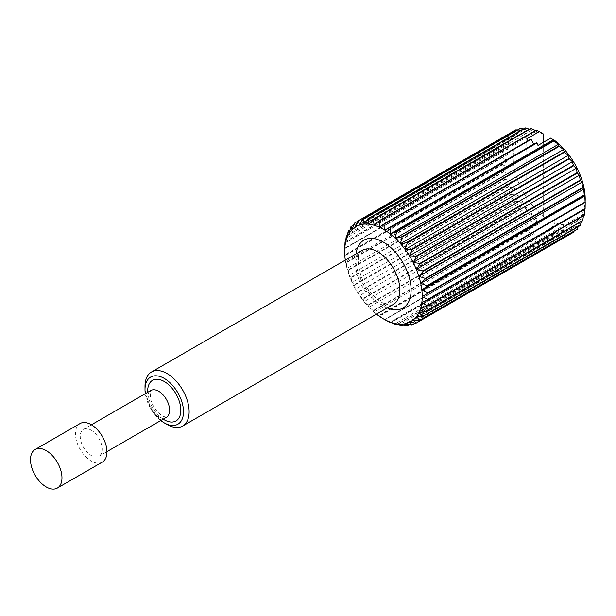 <?xml version="1.0" encoding="UTF-8"?>
<svg xmlns="http://www.w3.org/2000/svg" width="616" height="616" viewBox="0 0 616 616"><rect width="100%" height="100%" fill="white"/><g stroke="black" fill="none" stroke-linecap="round" stroke-linejoin="round"><path stroke-width="0.46" stroke-dasharray="3.08 2.31" d="M102.325 462.1A22.253 12.851 60 0 1 91.191 460.999A22.253 12.851 60 0 1 76.653 441.387A22.253 12.851 60 0 1 80.065 423.554M91.191 430.176A15.5 8.947 60 0 1 101.317 443.836A15.5 8.947 60 0 1 98.945 456.256A15.5 8.947 60 0 1 91.191 455.486A15.5 8.947 60 0 1 81.073 441.826A15.5 8.947 60 0 1 83.445 429.406A15.5 8.947 60 0 1 91.191 430.176M543.612 134.119A50.866 29.368 60 0 0 513.267 157.619A50.866 29.368 60 0 0 543.612 216.162L539.354 223.6L536.567 224.894A58.813 33.957 60 0 1 536.213 224.617L537.037 218.041L530.93 220.043A58.813 33.957 60 0 1 530.592 219.72L531.893 213.136L525.54 214.453A58.813 33.957 60 0 1 525.217 214.083L527.034 207.592L520.505 208.216A58.813 33.957 60 0 1 520.204 207.815L522.545 201.509L515.915 201.47A58.813 33.957 60 0 1 515.646 201.032L518.526 195.01L511.865 194.333A58.813 33.957 60 0 1 511.634 193.878L515.045 188.211L508.439 186.948A58.813 33.957 60 0 1 508.246 186.486L512.181 181.258L505.69 179.456A58.813 33.957 60 0 1 505.543 178.994L509.979 174.282L503.688 172.018A58.813 33.957 60 0 1 503.588 171.556L508.493 167.421L502.456 164.757A58.813 33.957 60 0 1 502.402 164.318L507.738 160.799L502.025 157.827A58.813 33.957 60 0 1 502.025 157.411L507.738 154.547L502.402 151.359A58.813 33.957 60 0 1 502.456 150.974L508.493 148.795L503.588 145.484A58.813 33.957 60 0 1 503.688 145.137L509.979 143.651L505.543 140.309A58.813 33.957 60 0 1 505.69 140.017L512.181 139.216L508.246 135.944A58.813 33.957 60 0 1 508.439 135.697L515.045 135.574L511.634 132.463A58.813 33.957 60 0 1 511.865 132.278L358.189 220.998M511.634 132.463L354.277 223.315M508.439 135.697L353.653 225.063M508.246 135.944L350.881 226.796M505.69 140.017L350.073 229.86M505.543 140.309L348.186 231.162M503.688 145.137L347.409 235.366M503.588 145.484L346.223 236.336M502.456 150.974L345.645 241.51M502.402 151.359L345.037 242.211M502.025 157.411L344.767 248.202M502.025 157.827L344.66 248.679L345.037 255.17A58.813 33.957 60 0 0 345.091 255.609L345.507 261.515A54.839 31.662 60 0 1 345.291 260.106M502.402 164.318L345.037 255.17M502.456 164.757L345.091 255.609M503.688 172.018L346.323 262.87A58.813 33.957 60 0 1 346.223 262.408L503.588 171.556M346.323 262.87L347 268.384A54.839 31.662 60 0 1 345.507 261.515L346.223 262.408M505.69 179.456L348.333 270.309A58.813 33.957 60 0 1 348.186 269.846L505.543 178.994M348.333 270.309L349.203 275.36A54.839 31.662 60 0 1 347 268.384L348.186 269.846M508.439 186.948L351.074 277.801A58.813 33.957 60 0 1 350.881 277.339L508.246 186.486M351.074 277.801L352.067 282.313A54.839 31.662 60 0 1 349.203 275.36L350.881 277.339M511.865 194.333L354.508 285.185A58.813 33.957 60 0 1 354.277 284.731L511.634 193.878M354.508 285.185L355.548 289.104A54.839 31.662 60 0 1 352.067 282.313L354.277 284.731M515.915 201.47L358.558 292.323A58.813 33.957 60 0 1 358.289 291.884L515.646 201.032M358.558 292.323L359.567 295.603A54.839 31.662 60 0 1 355.548 289.104L358.289 291.884M520.505 208.216L363.14 299.068A58.813 33.957 60 0 1 362.847 298.668L520.204 207.815M363.14 299.068L364.048 301.686A54.839 31.662 60 0 1 359.567 295.603L362.847 298.668M525.54 214.453L368.183 305.305A58.813 33.957 60 0 1 367.852 304.935L525.217 214.083M368.183 305.305L368.915 307.238A54.839 31.662 60 0 1 364.048 301.686L367.852 304.935M530.93 220.043L373.565 310.895A58.813 33.957 60 0 1 373.227 310.572L530.592 219.72M373.565 310.895L374.058 312.135A54.839 31.662 60 0 1 368.915 307.238L373.227 310.572M536.567 224.894L379.202 315.746A58.813 33.957 60 0 1 378.848 315.469L536.213 224.617M376.484 314.145A54.839 31.662 60 0 1 374.058 312.135L378.848 315.469M379.202 315.746L384.615 319.527A58.813 33.957 60 0 0 384.977 319.75M390.413 322.668L536.536 238.307L533.726 233.649L531.1 235.389A58.813 33.957 -120 0 1 530.738 235.166L384.615 319.527M531.1 235.389L384.985 319.743M536.536 238.307A58.813 33.957 -120 0 0 536.898 238.469L391.214 322.584M573.404 232.34L572.372 228.267L569.361 234.211A58.813 33.957 60 0 1 569.076 234.303L568.106 229.653L564.564 235.212A58.813 33.957 60 0 1 564.248 235.235L563.424 230.068L559.359 235.166A58.813 33.957 60 0 1 559.02 235.127L558.404 229.514L553.846 234.088A58.813 33.957 60 0 1 553.499 233.98L396.134 324.832M553.846 234.088L397.428 324.393M559.02 235.127L401.663 325.98M559.359 235.166L403.565 325.117M564.248 235.235L406.883 326.087M564.564 235.212L409.548 324.709M569.076 234.303L411.711 325.156M569.361 234.211L415.369 323.115M585.2 199.153A50.866 29.368 60 0 1 585.077 202.464A50.866 29.368 60 0 1 554.854 222.653L554.854 140.61M585.085 209.132L584.823 208.408L584.761 209.317M584.253 215.284L583.698 213.868L583.444 215.746M582.628 220.774L581.851 218.672L581.235 221.583M580.249 225.51L579.31 222.722L578.116 226.742M577.154 229.391L576.129 225.941L574.066 231.169M553.499 233.98L553.153 227.989L550.642 229.991L554.854 222.653M543.612 216.162L543.612 142.188M511.865 132.278L518.526 132.794L515.646 129.938M517.378 130.053L522.545 130.939L520.204 128.421M523.284 129.052L527.034 130.038L525.217 127.943M529.352 129.221L531.893 130.099L530.592 128.505M535.535 130.492L537.037 131.146L536.213 130.099M167.067 424.501A31.193 18.01 60 0 1 145.006 386.294M160.815 420.528A27.22 15.716 60 0 1 145.314 393.686M550.642 229.991L537.991 237.299L537.991 145.43M537.991 237.299L536.898 238.469M530.738 235.166L528.32 230.315L526.749 230.869L526.749 138.877M528.004 140.771L528.32 141.249L530.738 139.193M526.749 230.869L539.354 223.6M584.823 208.408L421.837 302.51M583.698 213.868L420.713 307.969M581.851 218.672L418.865 312.766M579.31 222.722L416.324 316.817M576.129 225.941L413.143 320.035M572.372 228.267L413.244 320.135M568.106 229.653L405.12 323.747M563.424 230.068L400.438 324.162M558.404 229.514L395.426 323.608M553.153 227.989L390.174 322.091M533.726 233.649L384.792 319.635M528.32 230.315L379.387 316.293M537.037 218.041L374.058 312.135M531.893 213.136L368.915 307.238M527.034 207.592L364.048 301.686M522.545 201.509L359.567 295.603M518.526 195.01L355.548 289.104M515.045 188.211L352.067 282.313M512.181 181.258L349.203 275.36M509.979 174.282L347 268.384M508.493 167.421L345.507 261.515M507.738 160.799L344.752 254.893M507.738 154.547L344.752 248.648M508.493 148.795L345.507 242.897M509.979 143.651L347 237.753M512.181 139.216L349.203 233.318M515.045 135.574L352.067 229.668M518.526 132.794L355.548 226.896M522.545 130.939L359.567 225.032M527.034 130.038L364.048 224.132M531.893 130.099L368.915 224.201M537.037 131.146L374.058 225.24M528.32 141.249L379.387 227.235M166.382 417.317A15.5 8.947 60 0 1 158.635 416.547A15.5 8.947 60 0 1 148.51 402.887A15.5 8.947 60 0 1 150.889 390.475C150.373 389.12 150.196 391.56 150.366 397.782C151.89 405.243 155.979 411.365 162.609 416.154L166.397 417.309M163.209 419.15A23.447 13.537 60 0 1 147.709 392.307M393.416 304.366A31.193 18.01 60 0 1 377.816 302.818A31.193 18.01 60 0 1 357.442 275.329A31.193 18.01 60 0 1 362.223 250.335C357.411 252.16 356.987 260.66 360.961 275.837C365.973 288.142 372.911 297.004 381.789 302.425C388.172 305.359 392.046 306.006 393.416 304.366M387.218 307.946A39.147 22.6 60 0 1 383.437 306.067A39.147 22.6 60 0 1 356.017 253.915M98.945 456.256L106.93 451.643M83.445 429.406L91.43 424.794"/><path stroke-width="0.92" d="M46.231 450.619A22.253 12.851 60 0 1 60.776 470.231A22.253 12.851 60 0 1 57.357 488.057A22.253 12.851 60 0 1 46.231 486.956A22.253 12.851 60 0 1 31.693 467.344A22.253 12.851 60 0 1 35.104 449.518A22.253 12.851 60 0 1 46.231 450.619M35.104 449.518L80.065 423.554A22.253 12.851 60 0 1 91.191 424.663A22.253 12.851 60 0 1 105.736 444.267A22.253 12.851 60 0 1 102.325 462.1L57.357 488.057M145.314 393.686A27.22 15.716 60 0 1 145.006 389.535A27.22 15.716 60 0 1 164.256 378.424A27.22 15.716 60 0 1 183.506 411.765A27.22 15.716 60 0 1 164.256 422.876L167.067 424.501A31.193 18.01 60 0 0 182.667 426.041L393.416 304.366A31.193 18.01 60 0 0 398.198 279.364A31.193 18.01 60 0 0 377.816 251.875A31.193 18.01 60 0 0 362.223 250.335L151.467 372.01A31.193 18.01 60 0 1 167.067 373.558A31.193 18.01 60 0 1 187.449 401.047A31.193 18.01 60 0 1 182.667 426.041M379.387 227.235A54.839 31.662 60 0 1 383.437 229.329A54.839 31.662 60 0 1 384.792 230.138A54.839 31.662 60 0 1 390.174 233.895A54.839 31.662 60 0 1 395.426 238.438A54.839 31.662 60 0 1 400.438 243.674A54.839 31.662 60 0 1 405.12 249.503A54.839 31.662 60 0 1 409.386 255.809A54.839 31.662 60 0 1 413.143 262.47A54.839 31.662 60 0 1 416.324 269.361A54.839 31.662 60 0 1 418.865 276.345A54.839 31.662 60 0 1 420.713 283.283A54.839 31.662 60 0 1 421.837 290.044A54.839 31.662 60 0 1 422.214 296.496L427.75 293.301A58.813 33.957 60 0 0 427.72 292.87L421.837 290.044L426.965 286.209A58.813 33.957 60 0 0 426.888 285.755L420.713 283.283L425.394 278.848A58.813 33.957 60 0 0 425.271 278.386L418.865 276.345L423.053 271.371A58.813 33.957 60 0 0 422.884 270.901L416.324 269.361L420.004 263.91A58.813 33.957 60 0 0 419.789 263.448L413.143 262.47L416.293 256.618A58.813 33.957 60 0 0 416.039 256.171L409.386 255.809L411.996 249.634A58.813 33.957 60 0 0 411.711 249.21L405.12 249.503L407.199 243.097A58.813 33.957 60 0 0 406.883 242.704L400.438 243.674L401.994 237.129A58.813 33.957 60 0 0 401.663 236.775L395.426 238.438L396.488 231.847A58.813 33.957 60 0 0 396.134 231.547L390.174 233.895L390.775 227.358A58.813 33.957 60 0 0 390.413 227.104L384.792 230.138L384.977 223.747A58.813 33.957 60 0 0 384.615 223.554L379.387 227.235L379.202 221.082A58.813 33.957 60 0 0 378.848 220.952L374.058 225.24A54.839 31.662 60 0 1 379.387 227.235M585.108 202.448L585.2 199.153A50.866 29.368 60 0 0 554.854 140.61L550.642 138.123L553.153 139.794L553.499 140.694A58.813 33.957 60 0 1 553.846 140.995L558.404 144.337L559.02 145.923A58.813 33.957 60 0 1 559.359 146.277L563.424 149.572L564.248 151.852A58.813 33.957 60 0 1 564.564 152.244L568.106 155.401L569.076 158.358A58.813 33.957 60 0 1 569.361 158.782L572.372 161.708L573.404 165.319A58.813 33.957 60 0 1 573.65 165.766L576.129 168.376L577.154 172.596A58.813 33.957 60 0 1 577.361 173.058L579.31 175.267L580.249 180.049A58.813 33.957 60 0 1 580.418 180.519L581.851 182.244L582.628 187.534A58.813 33.957 60 0 1 582.751 187.996L583.698 189.189L584.253 194.902A58.813 33.957 60 0 1 584.33 195.357L584.823 195.95L585.085 202.017A58.813 33.957 60 0 1 585.108 202.448L427.75 293.301M585.085 202.017L427.72 292.87M584.33 195.357L426.965 286.209M584.253 194.902L426.888 285.755M582.751 187.996L425.394 278.848M582.628 187.534L425.271 278.386M580.418 180.519L423.053 271.371M580.249 180.049L422.884 270.901M577.361 173.058L420.004 263.91M577.154 172.596L419.789 263.448M573.65 165.766L416.293 256.618M573.404 165.319L416.039 256.171M569.361 158.782L411.996 249.634M569.076 158.358L411.711 249.21M564.564 152.244L407.199 243.097M564.248 151.852L406.883 242.704M559.359 146.277L401.994 237.129M559.02 145.923L401.663 236.775M553.846 140.995L396.488 231.847M553.499 140.694L396.134 231.547M384.977 223.747L531.1 139.385L533.726 144.152L536.536 142.743A58.813 33.957 -120 0 1 536.898 142.997L390.775 227.358M536.536 142.743L390.413 227.104M531.1 139.385A58.813 33.957 -120 0 0 530.738 139.193L384.615 223.554M378.848 220.952L536.213 130.099A58.813 33.957 60 0 1 536.567 130.23L379.202 221.082M530.93 128.575A58.813 33.957 60 0 0 530.592 128.505L373.227 219.358A58.813 33.957 60 0 1 373.565 219.427L530.93 128.575L535.535 130.492M373.227 219.358L368.915 224.201A54.839 31.662 60 0 1 374.058 225.24L373.565 219.427M525.54 127.943A58.813 33.957 60 0 0 525.217 127.943L367.852 218.795A58.813 33.957 60 0 1 368.183 218.795L525.54 127.943L529.352 129.221M367.852 218.795L364.048 224.132A54.839 31.662 60 0 1 368.915 224.201L368.183 218.795M520.505 128.359A58.813 33.957 60 0 0 520.204 128.421L362.847 219.273A58.813 33.957 60 0 1 363.14 219.211L520.505 128.359L523.284 129.052M362.847 219.273L359.567 225.032A54.839 31.662 60 0 1 364.048 224.132L363.14 219.211M515.915 129.814A58.813 33.957 60 0 0 515.646 129.938L358.289 220.79A58.813 33.957 60 0 1 358.558 220.667L515.915 129.814L517.378 130.053M358.289 220.79L355.548 226.896A54.839 31.662 60 0 1 359.567 225.032L358.558 220.667M353.653 225.063L351.074 226.549A58.813 33.957 60 0 0 350.881 226.796L349.203 233.318A54.839 31.662 60 0 1 352.067 229.668L354.277 223.315A58.813 33.957 60 0 1 354.508 223.131L358.189 220.998M351.074 226.549L352.067 229.668A54.839 31.662 60 0 1 355.548 226.896L354.508 223.131M347.409 235.366L346.323 235.99A58.813 33.957 60 0 0 346.223 236.336L345.507 242.897A54.839 31.662 60 0 1 347 237.753L348.186 231.162A58.813 33.957 60 0 1 348.333 230.869L350.073 229.86M346.323 235.99L347 237.753A54.839 31.662 60 0 1 349.203 233.318L348.333 230.869M345.291 260.106A54.839 31.662 60 0 1 344.752 254.893A54.839 31.662 60 0 1 344.66 251.713A54.839 31.662 60 0 1 344.752 248.648L345.037 242.211A58.813 33.957 60 0 1 345.091 241.826L345.645 241.51M344.66 248.679A58.813 33.957 60 0 1 344.66 248.471A58.813 33.957 60 0 1 344.66 248.263L344.752 248.648A54.839 31.662 60 0 1 345.507 242.897L345.091 241.826M384.985 319.743L384.792 319.635A54.839 31.662 60 0 1 383.437 318.88A54.839 31.662 60 0 1 379.387 316.293A54.839 31.662 60 0 1 376.484 314.145M384.977 319.75L390.413 322.668A58.813 33.957 60 0 0 390.775 322.83L390.174 322.091A54.839 31.662 60 0 1 384.792 319.635M391.214 322.584L390.775 322.83M396.488 324.94A58.813 33.957 60 0 1 396.134 324.832L390.174 322.091A54.839 31.662 60 0 0 395.426 323.608L401.663 325.98A58.813 33.957 60 0 0 401.994 326.018L400.438 324.162A54.839 31.662 60 0 1 395.426 323.608L396.488 324.94L397.428 324.393M403.565 325.117L401.994 326.018M407.199 326.064A58.813 33.957 60 0 1 406.883 326.087L400.438 324.162A54.839 31.662 60 0 0 405.12 323.747L411.711 325.156A58.813 33.957 60 0 0 411.996 325.063L409.386 322.361A54.839 31.662 60 0 1 405.12 323.747L407.199 326.064L409.548 324.709M415.369 323.115L411.996 325.063M416.293 323.038A58.813 33.957 60 0 1 416.039 323.192L573.404 232.34A58.813 33.957 60 0 0 573.65 232.186L416.293 323.038L413.143 320.035A54.839 31.662 60 0 1 409.386 322.361L416.039 323.192M420.004 320.027A58.813 33.957 60 0 1 419.789 320.243L577.154 229.391A58.813 33.957 60 0 0 577.361 229.175L420.004 320.027L416.324 316.817A54.839 31.662 60 0 1 413.143 320.035L419.789 320.243M423.053 316.093A58.813 33.957 60 0 1 422.884 316.362L580.249 225.51A58.813 33.957 60 0 0 580.418 225.24L423.053 316.093L418.865 312.766A54.839 31.662 60 0 1 416.324 316.817L422.884 316.362M425.394 311.311A58.813 33.957 60 0 1 425.271 311.627L582.628 220.774A58.813 33.957 60 0 0 582.751 220.459L425.394 311.311L420.713 307.969A54.839 31.662 60 0 1 418.865 312.766L425.271 311.627M426.965 305.767A58.813 33.957 60 0 1 426.888 306.137L584.253 215.284A58.813 33.957 60 0 0 584.33 214.915L426.965 305.767L421.837 302.51A54.839 31.662 60 0 1 420.713 307.969L426.888 306.137M422.214 296.496L585.2 202.395L585.108 208.732A58.813 33.957 60 0 1 585.085 209.132L427.72 299.984A58.813 33.957 60 0 0 427.75 299.584L422.214 296.496A54.839 31.662 60 0 1 421.837 302.51L427.72 299.984M584.761 209.317L584.33 214.915M583.444 215.746L582.751 220.459M581.235 221.583L580.418 225.24M578.116 226.742L577.361 229.175M574.066 231.169L573.65 232.186M543.612 142.188L543.612 134.119L539.354 131.601L526.749 138.877L528.004 140.771M536.567 130.23L539.354 131.601M585.108 208.732L427.75 299.584M145.006 389.535L145.006 386.294A31.193 18.01 60 0 1 151.467 372.01M167.067 424.501L164.256 422.876A27.22 15.716 60 0 1 160.815 420.528M536.898 142.997L537.991 145.43L550.642 138.123M413.244 320.135L409.386 322.361M533.726 144.152L384.792 230.138M553.153 139.794L390.174 233.895M558.404 144.337L395.426 238.438M563.424 149.572L400.438 243.674M568.106 155.401L405.12 249.503M572.372 161.708L409.386 255.809M576.129 168.376L413.143 262.47M579.31 175.267L416.324 269.361M581.851 182.244L418.865 276.345M583.698 189.189L420.713 283.283M584.823 195.95L421.837 290.044M91.43 424.794L150.897 390.467A15.5 8.947 60 0 1 158.635 391.237A15.5 8.947 60 0 1 168.761 404.897A15.5 8.947 60 0 1 166.382 417.317L106.93 451.643M147.709 392.307A23.447 13.537 60 0 1 164.256 381.504A23.447 13.537 60 0 1 180.834 410.218A23.447 13.537 60 0 1 164.256 419.796A23.447 13.537 60 0 1 163.209 419.15M356.017 253.915A39.147 22.6 60 0 1 383.437 242.142A39.147 22.6 60 0 1 411.057 287.865A39.147 22.6 60 0 1 387.218 307.946M344.66 251.713L344.66 248.471M383.437 318.88L384.869 319.704"/></g></svg>
